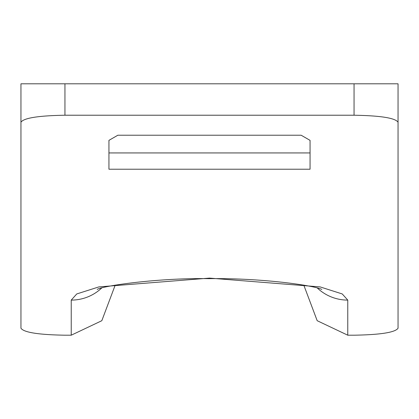 <?xml version="1.0" encoding="UTF-8"?>
<svg xmlns="http://www.w3.org/2000/svg" width="419" height="419" viewBox="0 0 419 419"><rect width="100%" height="100%" fill="white"/><g stroke="black" fill="none" stroke-linecap="round" stroke-linejoin="round"><path stroke-width="0.63" d="M64.945 83.8L64.945 115.225C38.412 115.67 23.747 118.001 20.95 122.222L20.95 83.8L398.05 83.8L398.05 328.203L398.05 83.8M20.95 122.222L20.95 328.203C23.747 332.424 38.412 334.755 64.945 335.2L71.23 335.2L101.817 320.703L115.209 285.119M303.791 285.119L317.183 320.703L347.77 335.2L354.055 335.2C380.588 334.755 395.253 332.424 398.05 328.203M108.94 140.365L108.94 169.218L310.06 169.218L310.06 140.365L301.151 135.222L117.849 135.222L108.94 140.365L117.849 135.222M398.05 122.222C395.253 118.001 380.588 115.67 354.055 115.225L354.055 83.8M64.945 115.225L354.055 115.225M20.95 83.8L20.95 328.203M310.06 152.935L108.94 152.935M301.151 135.222L310.06 140.365M71.23 335.2L71.23 300.104A43.995 43.45 0 0 0 101.691 288.005M71.23 300.104L76.761 293.944L98.884 286.905L209.5 278.106L320.116 286.905L342.239 293.944L347.77 300.104A43.995 43.45 180 0 1 317.309 288.005M347.77 300.104L347.77 335.2M97.203 289.44C101.964 285.962 158.23 277.771 208.83 278.656C263.378 277.912 315.182 285.758 321.797 289.44"/></g></svg>
